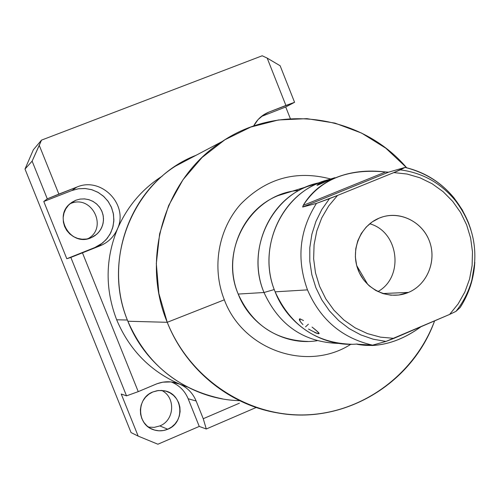 <?xml version="1.0" encoding="UTF-8"?>
<svg xmlns="http://www.w3.org/2000/svg" width="500" height="500" viewBox="0 0 500 500"><rect width="100%" height="100%" fill="white"/><g stroke="black" fill="none" stroke-linecap="round" stroke-linejoin="round"><path stroke-width="0.75" d="M179.613 384.075L187.256 386.969L179.613 384.075C150.325 371.244 129.338 349.812 116.662 319.788C129.338 349.812 150.325 371.244 179.613 384.075M239.406 403.181L203.244 418.713L196.156 401.019C192.856 393.144 187.338 387.506 179.6 384.106C171.744 380.962 163.85 380.988 155.906 384.181L138.238 391.637L82.456 252.838L100.325 245.7C108.25 242.375 113.944 236.794 117.413 228.95C128.956 204.856 101.356 176.25 76.806 187.1L58.856 194.112L39.256 145.344L41.519 140.119L262.181 55.781L267.181 58.094L285.906 105.456L268.969 112.069C262.188 114.812 257.069 119.475 253.606 126.056L258.075 119.581L264.05 114.556L268.969 112.069L294.575 102.294L285.725 106.981L290.363 118.706L285.725 106.981L261.306 116.519L285.725 106.981L294.575 102.294L285.906 105.456L267.181 58.094L262.181 55.781L41.519 140.119L32.125 161.15L25 169.05L131.062 432.587L138.162 436.106L121.231 394.019L126.525 395.856L70.844 257.425L66.806 258.738L43.781 201.5L47.287 198.856L32.125 161.15L25 169.05L33.356 149.762L41.519 140.119L33.356 149.762L25 169.05L131.062 432.587L138.162 436.106L157.894 444.219L199.25 426.425L157.894 444.219L138.162 436.106L121.231 394.019L126.525 395.856L138.238 391.637L157.025 383.738L162.831 382.169L171.194 381.938L179.6 384.106C187.338 387.506 192.856 393.144 196.156 401.019L203.244 418.713L206.287 428.994L199.25 426.425L188.156 398.744C184.788 390.75 179.125 385.15 171.156 381.931C179.125 385.15 184.788 390.75 188.156 398.744L196.156 401.019L188.156 398.744L199.25 426.425L206.287 428.994L203.244 418.713L239.406 403.181M117.45 228.962C105.281 259.037 105.019 289.312 116.662 319.788L127.369 320.019L116.662 319.788C105.019 289.312 105.281 259.037 117.45 228.962C126.981 207 141.594 189.587 161.287 176.719L162.269 176.094C142.1 188.988 127.163 206.612 117.45 228.962M280.144 65.763L294.575 102.294L280.144 65.763L267.181 58.094L280.144 65.763M256.2 407.475L206.287 428.994L256.2 407.475M167.763 429.225C185.65 422.544 182.919 393.387 164.175 390.756L158.412 390.519L152.806 391.975C136.25 398.062 136.675 424.65 153.431 429.706C158.244 431.344 163.025 431.181 167.763 429.225L159.831 425.919L167.763 429.225L163.475 430.513L159.019 430.812L154.625 430.087L150.512 428.394L146.881 425.8L143.925 422.438L141.794 418.481L140.588 414.131L140.375 409.6L141.156 405.125L142.906 400.925L145.525 397.219L148.881 394.181L152.806 391.975L157.1 390.706L161.55 390.438L165.938 391.175L170.031 392.887L173.631 395.481L176.569 398.837L178.688 402.775L179.881 407.106L180.1 411.613L179.325 416.069L177.6 420.25L175.006 423.963L171.669 427L167.763 429.225M161.694 390.444C175.837 397.188 174.638 420.319 159.831 425.919L154.238 427.375L148.488 427.1L154.238 427.375L159.831 425.919C174.638 420.319 175.837 397.188 161.694 390.444M90.919 237.844L96.731 234.275L99.644 231.088L101.806 227.344L103.119 223.225L103.513 218.912L102.987 214.606L101.55 210.506L99.275 206.794L96.269 203.65L92.662 201.219L88.625 199.6L84.338 198.888L80.006 199.1L75.819 200.238L70.519 203.569C91.838 194.144 108.387 227.919 87.819 238.794C108.387 227.919 91.838 194.144 70.519 203.569L75.819 200.238L70.362 203.456C52.663 216.75 70.806 247.019 90.919 237.844L86.562 239.025L82.044 239.213L77.588 238.388L73.419 236.588L69.744 233.906L66.75 230.475L64.594 226.469L63.381 222.087L63.169 217.556L63.975 213.1L65.756 208.944L68.419 205.3L71.831 202.344L75.819 200.238L80.181 199.069L84.7 198.906L89.144 199.756L93.294 201.569L96.944 204.25L99.919 207.675L102.056 211.663L103.263 216.025L103.475 220.531L102.681 224.969L100.919 229.112L98.281 232.756L94.887 235.712L90.919 237.844M69.956 203.806L70.519 203.569L69.956 203.806M43.781 201.5L66.806 258.738L94.812 247.544L100.831 244.312L105.962 239.819L109.956 234.3L112.619 228.019L113.819 221.294L113.5 214.469L111.675 207.862L108.431 201.819L103.938 196.631L98.406 192.562L92.119 189.806L85.381 188.519L78.531 188.756L71.912 190.512L43.781 201.5L47.287 198.856L76.806 187.1L71.912 190.512L78.369 188.781L85.05 188.494L91.644 189.662L97.831 192.231L103.319 196.075L107.856 201.012L111.219 206.8L113.263 213.169L113.881 219.812L113.044 226.425L110.8 232.694L107.244 238.319L102.544 243.031L94.812 247.544L100.325 245.7L66.806 258.738L102.487 244.737C109.356 241.256 114.331 235.994 117.413 228.95C128.956 204.856 101.356 176.25 76.806 187.1L71.912 190.512L43.781 201.5M262.744 115.431L268.969 112.069L262.744 115.431M58.856 194.112L47.287 198.856L32.125 161.15L39.256 145.344L58.856 194.112M70.844 257.425L82.456 252.838L138.238 391.637L126.525 395.856L70.844 257.425M222.731 398.931C178.294 389.781 146.669 363.881 127.856 321.238L167.237 322.3L224.325 299.819C211.581 267.831 218.2 229.431 240.6 204.244C266.062 178.325 296.069 169.906 330.613 178.975C296.069 169.906 266.062 178.325 240.6 204.244C218.2 229.431 211.581 267.831 224.325 299.819C243.05 350.312 307.438 372.256 350.788 344.3C307.438 372.256 243.05 350.312 224.325 299.819L167.237 322.3L127.856 321.238C104.75 266.119 126.225 197.306 175.281 166.256L222.081 141.562C165.25 177.544 140.306 257.894 167.237 322.3C185.844 369.556 229.244 404.856 277.413 412.881C343.606 425.231 412.113 383.944 434.606 320.875C414.406 375.056 361.506 413.85 303.794 414.925C246.131 416.037 189.644 378.325 167.237 322.3L158.881 293.512L156.312 263.637L159.613 233.906L168.644 205.556L182.981 179.75L202.019 157.519L224.931 139.738L250.756 127.069L278.444 119.969L306.887 118.65L334.969 123.106L361.606 133.094L385.812 148.194L406.681 167.781C362.075 115.206 279.869 102.394 222.081 141.562M317.087 340.712C284.794 345.981 250.394 325.863 238.2 294.069C218.663 249.019 252.056 193.044 299.056 190.444M239.631 400.669C191.831 399.569 145.906 367.344 127.856 321.238C100.994 258.169 134.275 178.925 196.05 155.294M308.012 341.463C275.5 340.444 252.231 324.644 238.2 294.069L264 292.506C279.056 325.375 303.981 342.35 338.775 343.438L338.938 343.431C304.075 342.413 279.094 325.438 264 292.506L238.2 294.069C222.406 256.681 241.769 209.675 278.256 195.562L290.706 191.7M357.238 344.006C323.088 347.413 288.025 325.369 275.131 291.831L307.481 289.875C320.406 319.706 342.088 338.131 372.537 345.15L356.95 344.169L372.169 345.506C388.744 344.669 405.025 338.406 421.012 326.719C399.894 341.981 378.994 347.919 358.306 344.519L358.85 344.288M274.262 289.55L264 292.506L274.262 289.55M460.156 307.531C468.944 293.837 473.825 278.756 474.819 262.288L471.469 282.512L470.312 286.294L467.537 293.675L463.2 302.5L460.156 307.531L455.956 311.363L460.156 307.531M356.95 344.169L372.537 345.15L385.962 341.431L449.625 314.425L458.15 303.888L464.856 292.013L469.544 279.131L472.106 265.606L472.475 251.8L470.631 238.106L466.637 224.887L460.6 212.512L452.681 201.331L443.094 191.644L432.1 183.725L420 177.806L407.125 174.05L393.837 172.587L400.325 169.862C422.438 172.769 440.769 182.994 455.331 200.531C440.769 182.994 422.438 172.769 400.325 169.862L405.087 167.413L393.837 172.587L337.512 195.456L393.837 172.587L407.125 174.05L420 177.806L432.1 183.725L443.094 191.644L452.681 201.331L460.6 212.512L466.637 224.887L470.631 238.106L472.475 251.8L472.106 265.606L469.544 279.131L464.856 292.013L458.15 303.888L449.625 314.425L393.944 338.35L380.544 337.156L367.488 333.625L355.138 327.85L343.869 319.981L334 310.244L325.831 298.919L319.6 286.325L315.494 272.831L313.637 258.837L314.075 244.75L316.8 230.981L321.725 217.931L328.694 205.975L337.512 195.456L316.462 203.388L302.656 207.031L388.587 172.169L405.087 167.413C424.775 172.025 441.175 182.294 454.275 198.225L462.281 209.875L468.444 222.656C456.087 193.463 434.969 175.044 405.087 167.413L388.587 172.169L385.55 171.975C367.163 169.775 350.531 171.7 335.662 177.75C321.369 183.75 310.55 192.95 303.219 205.362L302.656 207.031L316.462 203.388C299.394 230.413 296.4 259.244 307.481 289.875L275.131 291.831C256.025 246.988 283.169 190.725 328.381 179.713L323.956 181.388M352.044 344.281C316.269 343.169 290.631 325.688 275.131 291.831C257.681 250.431 278.994 198.419 319.125 182.887M308.531 329.044C320.863 335.725 322.031 335.056 312.038 327.056C316.3 330.369 318.663 332.475 319.137 333.387L319.137 333.381C319.231 334.075 317.731 333.756 314.625 332.425M303.5 320.544L299.862 318.781C298.644 319.2 299.669 321.131 302.944 324.581M408.519 292.406C427.494 284.513 437.1 260.25 429.194 240.531C421.562 220.706 398.225 210.125 379.231 218.094C360.125 225.769 350.181 250.25 358.231 270.181C365.994 290.238 389.663 300.594 408.519 292.406C426.85 284.756 436.587 261.794 429.862 242.375C423.375 222.875 401.819 211.088 382.806 216.831L379.231 218.094L372.269 221.869L366.213 227.062L361.306 233.463L357.775 240.787L355.763 248.738L355.369 256.969L356.6 265.131L359.406 272.875L363.669 279.875L369.206 285.825L375.781 290.481L383.106 293.644L390.875 295.181L398.756 295.038L408.519 292.406L382.756 293.531L408.519 292.406M319.619 182.681L306.812 186.706C267.769 201.812 247.044 252.312 264 292.506C244.75 247.575 273.706 191.294 319.619 182.681M328.019 179.838L334.744 177.738L324 181.369L318.562 184.025L317.019 185.131L317.512 185.231L334.831 177.706M449.625 314.425L455.956 311.363C463.212 302.269 468.456 292.05 471.681 280.706C468.456 292.05 463.212 302.269 455.956 311.363L449.625 314.425M356.725 265.625L367.812 284.544L356.725 265.625M377.912 291.594C404.394 277.044 398.894 231.669 369.731 223.781C398.894 231.669 404.394 277.044 377.912 291.594M356.869 344.169L358.306 344.519M303.219 205.362C320.012 179.412 347.456 168.281 385.55 171.975L303.219 205.362L302.656 207.031L388.587 172.169L385.55 171.975L303.219 205.362M468.444 222.656L470.856 229.575M372.537 345.15C342.088 338.131 320.406 319.706 307.481 289.875C296.4 259.244 299.394 230.413 316.462 203.388L329.525 198.612L321.856 209.45L315.919 221.438L311.869 234.281L309.806 247.662L309.794 261.25L311.831 274.694L315.863 287.669L321.794 299.837L329.469 310.9L338.694 320.581L349.231 328.65L360.819 334.906L373.169 339.2L385.962 341.431L372.537 345.15M454.275 198.225L455.331 200.531C473.594 224.569 479.044 251.294 471.681 280.706L471.469 282.512M385.962 341.431L373.169 339.2L360.819 334.906L349.231 328.65L338.694 320.581L329.469 310.9L321.794 299.837L315.863 287.669L311.831 274.694L309.794 261.25L309.806 247.662L311.869 234.281L315.919 221.438L321.856 209.45L329.525 198.612L337.512 195.456L328.694 205.975L321.725 217.931L316.8 230.981L314.075 244.75L313.637 258.837L315.494 272.831L319.6 286.325L325.831 298.919L334 310.244L343.869 319.981L355.138 327.85L367.488 333.625L380.544 337.156L393.944 338.35L385.962 341.431M319.081 183.725L316.956 185.294L324.625 181.994M324.656 181.1L325.138 181.75M308.406 324.181L305.531 326.863L308.406 324.181M299.862 318.781L300.106 321.231M93.194 236.762L88.3 238.681M102.487 244.737L96.925 246.606M161.938 176.381L161.287 176.719M278.256 195.562L306.812 186.706M335.631 177.763L330.706 179.294M455.331 200.531C473.594 224.575 479.044 251.3 471.681 280.706"/></g></svg>
